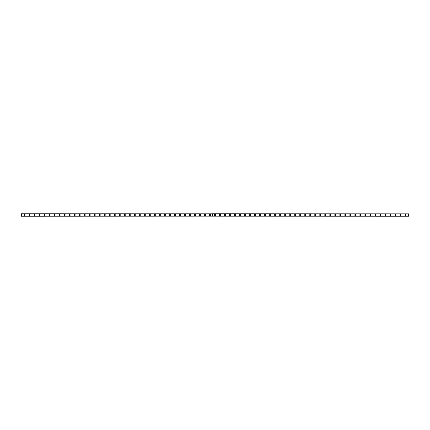 <?xml version="1.0" encoding="UTF-8"?>
<svg xmlns="http://www.w3.org/2000/svg" width="430" height="430" viewBox="0 0 430 430"><rect width="100%" height="100%" fill="white"/><g stroke="black" fill="none" stroke-linecap="round" stroke-linejoin="round"><path stroke-width="0.32" stroke-dasharray="2.15 1.61" d="M24.51 215.349A0.349 0.349 0 0 1 24.155 215A0.349 0.349 0 0 1 24.51 214.651A0.349 0.349 0 0 1 24.859 215A0.349 0.349 0 0 1 24.51 215.349M405.49 215.349A0.349 0.349 0 0 1 405.141 215A0.349 0.349 0 0 1 405.49 214.651A0.349 0.349 0 0 1 405.845 215A0.349 0.349 0 0 1 405.49 215.349M400.481 215.349A0.349 0.349 0 0 1 400.126 215A0.349 0.349 0 0 1 400.481 214.651A0.349 0.349 0 0 1 400.83 215A0.349 0.349 0 0 1 400.481 215.349M395.466 215.349A0.349 0.349 0 0 1 395.116 215A0.349 0.349 0 0 1 395.466 214.651A0.349 0.349 0 0 1 395.815 215A0.349 0.349 0 0 1 395.466 215.349M390.451 215.349A0.349 0.349 0 0 1 390.101 215A0.349 0.349 0 0 1 390.451 214.651A0.349 0.349 0 0 1 390.805 215A0.349 0.349 0 0 1 390.451 215.349M385.441 215.349A0.349 0.349 0 0 1 385.092 215A0.349 0.349 0 0 1 385.441 214.651A0.349 0.349 0 0 1 385.791 215A0.349 0.349 0 0 1 385.441 215.349M380.426 215.349A0.349 0.349 0 0 1 380.077 215A0.349 0.349 0 0 1 380.426 214.651A0.349 0.349 0 0 1 380.776 215A0.349 0.349 0 0 1 380.426 215.349M375.417 215.349A0.349 0.349 0 0 1 375.062 215A0.349 0.349 0 0 1 375.417 214.651A0.349 0.349 0 0 1 375.766 215A0.349 0.349 0 0 1 375.417 215.349M370.402 215.349A0.349 0.349 0 0 1 370.053 215A0.349 0.349 0 0 1 370.402 214.651A0.349 0.349 0 0 1 370.751 215A0.349 0.349 0 0 1 370.402 215.349M365.387 215.349A0.349 0.349 0 0 1 365.038 215A0.349 0.349 0 0 1 365.387 214.651A0.349 0.349 0 0 1 365.742 215A0.349 0.349 0 0 1 365.387 215.349M360.378 215.349A0.349 0.349 0 0 1 360.023 215A0.349 0.349 0 0 1 360.378 214.651A0.349 0.349 0 0 1 360.727 215A0.349 0.349 0 0 1 360.378 215.349M355.363 215.349A0.349 0.349 0 0 1 355.013 215A0.349 0.349 0 0 1 355.363 214.651A0.349 0.349 0 0 1 355.712 215A0.349 0.349 0 0 1 355.363 215.349M350.348 215.349A0.349 0.349 0 0 1 349.998 215A0.349 0.349 0 0 1 350.348 214.651A0.349 0.349 0 0 1 350.703 215A0.349 0.349 0 0 1 350.348 215.349M345.338 215.349A0.349 0.349 0 0 1 344.984 215A0.349 0.349 0 0 1 345.338 214.651A0.349 0.349 0 0 1 345.688 215A0.349 0.349 0 0 1 345.338 215.349M340.323 215.349A0.349 0.349 0 0 1 339.974 215A0.349 0.349 0 0 1 340.323 214.651A0.349 0.349 0 0 1 340.673 215A0.349 0.349 0 0 1 340.323 215.349M335.309 215.349A0.349 0.349 0 0 1 334.959 215A0.349 0.349 0 0 1 335.309 214.651A0.349 0.349 0 0 1 335.663 215A0.349 0.349 0 0 1 335.309 215.349M330.299 215.349A0.349 0.349 0 0 1 329.944 215A0.349 0.349 0 0 1 330.299 214.651A0.349 0.349 0 0 1 330.648 215A0.349 0.349 0 0 1 330.299 215.349M325.284 215.349A0.349 0.349 0 0 1 324.935 215A0.349 0.349 0 0 1 325.284 214.651A0.349 0.349 0 0 1 325.634 215A0.349 0.349 0 0 1 325.284 215.349M320.269 215.349A0.349 0.349 0 0 1 319.92 215A0.349 0.349 0 0 1 320.269 214.651A0.349 0.349 0 0 1 320.624 215A0.349 0.349 0 0 1 320.269 215.349M315.26 215.349A0.349 0.349 0 0 1 314.91 215A0.349 0.349 0 0 1 315.26 214.651A0.349 0.349 0 0 1 315.609 215A0.349 0.349 0 0 1 315.26 215.349M310.245 215.349A0.349 0.349 0 0 1 309.896 215A0.349 0.349 0 0 1 310.245 214.651A0.349 0.349 0 0 1 310.594 215A0.349 0.349 0 0 1 310.245 215.349M305.236 215.349A0.349 0.349 0 0 1 304.881 215A0.349 0.349 0 0 1 305.236 214.651A0.349 0.349 0 0 1 305.585 215A0.349 0.349 0 0 1 305.236 215.349M300.221 215.349A0.349 0.349 0 0 1 299.871 215A0.349 0.349 0 0 1 300.221 214.651A0.349 0.349 0 0 1 300.57 215A0.349 0.349 0 0 1 300.221 215.349M295.206 215.349A0.349 0.349 0 0 1 294.856 215A0.349 0.349 0 0 1 295.206 214.651A0.349 0.349 0 0 1 295.56 215A0.349 0.349 0 0 1 295.206 215.349M290.196 215.349A0.349 0.349 0 0 1 289.841 215A0.349 0.349 0 0 1 290.196 214.651A0.349 0.349 0 0 1 290.546 215A0.349 0.349 0 0 1 290.196 215.349M285.181 215.349A0.349 0.349 0 0 1 284.832 215A0.349 0.349 0 0 1 285.181 214.651A0.349 0.349 0 0 1 285.531 215A0.349 0.349 0 0 1 285.181 215.349M280.166 215.349A0.349 0.349 0 0 1 279.817 215A0.349 0.349 0 0 1 280.166 214.651A0.349 0.349 0 0 1 280.521 215A0.349 0.349 0 0 1 280.166 215.349M275.157 215.349A0.349 0.349 0 0 1 274.802 215A0.349 0.349 0 0 1 275.157 214.651A0.349 0.349 0 0 1 275.506 215A0.349 0.349 0 0 1 275.157 215.349M270.142 215.349A0.349 0.349 0 0 1 269.793 215A0.349 0.349 0 0 1 270.142 214.651A0.349 0.349 0 0 1 270.491 215A0.349 0.349 0 0 1 270.142 215.349M265.127 215.349A0.349 0.349 0 0 1 264.778 215A0.349 0.349 0 0 1 265.127 214.651A0.349 0.349 0 0 1 265.482 215A0.349 0.349 0 0 1 265.127 215.349M260.118 215.349A0.349 0.349 0 0 1 259.763 215A0.349 0.349 0 0 1 260.118 214.651A0.349 0.349 0 0 1 260.467 215A0.349 0.349 0 0 1 260.118 215.349M255.103 215.349A0.349 0.349 0 0 1 254.753 215A0.349 0.349 0 0 1 255.103 214.651A0.349 0.349 0 0 1 255.452 215A0.349 0.349 0 0 1 255.103 215.349M250.088 215.349A0.349 0.349 0 0 1 249.739 215A0.349 0.349 0 0 1 250.088 214.651A0.349 0.349 0 0 1 250.443 215A0.349 0.349 0 0 1 250.088 215.349M245.078 215.349A0.349 0.349 0 0 1 244.729 215A0.349 0.349 0 0 1 245.078 214.651A0.349 0.349 0 0 1 245.428 215A0.349 0.349 0 0 1 245.078 215.349M240.064 215.349A0.349 0.349 0 0 1 239.714 215A0.349 0.349 0 0 1 240.064 214.651A0.349 0.349 0 0 1 240.413 215A0.349 0.349 0 0 1 240.064 215.349M235.054 215.349A0.349 0.349 0 0 1 234.699 215A0.349 0.349 0 0 1 235.054 214.651A0.349 0.349 0 0 1 235.403 215A0.349 0.349 0 0 1 235.054 215.349M230.039 215.349A0.349 0.349 0 0 1 229.69 215A0.349 0.349 0 0 1 230.039 214.651A0.349 0.349 0 0 1 230.389 215A0.349 0.349 0 0 1 230.039 215.349M225.024 215.349A0.349 0.349 0 0 1 224.675 215A0.349 0.349 0 0 1 225.024 214.651A0.349 0.349 0 0 1 225.379 215A0.349 0.349 0 0 1 225.024 215.349M220.015 215.349A0.349 0.349 0 0 1 219.66 215A0.349 0.349 0 0 1 220.015 214.651A0.349 0.349 0 0 1 220.364 215A0.349 0.349 0 0 1 220.015 215.349M215 215.349A0.349 0.349 0 0 1 214.651 215A0.349 0.349 0 0 1 215 214.651A0.349 0.349 0 0 1 215.349 215A0.349 0.349 0 0 1 215 215.349M209.985 215.349A0.349 0.349 0 0 1 209.636 215A0.349 0.349 0 0 1 209.985 214.651A0.349 0.349 0 0 1 210.34 215A0.349 0.349 0 0 1 209.985 215.349M204.976 215.349A0.349 0.349 0 0 1 204.621 215A0.349 0.349 0 0 1 204.976 214.651A0.349 0.349 0 0 1 205.325 215A0.349 0.349 0 0 1 204.976 215.349M199.961 215.349A0.349 0.349 0 0 1 199.611 215A0.349 0.349 0 0 1 199.961 214.651A0.349 0.349 0 0 1 200.31 215A0.349 0.349 0 0 1 199.961 215.349M194.946 215.349A0.349 0.349 0 0 1 194.596 215A0.349 0.349 0 0 1 194.946 214.651A0.349 0.349 0 0 1 195.301 215A0.349 0.349 0 0 1 194.946 215.349M189.936 215.349A0.349 0.349 0 0 1 189.587 215A0.349 0.349 0 0 1 189.936 214.651A0.349 0.349 0 0 1 190.286 215A0.349 0.349 0 0 1 189.936 215.349M184.922 215.349A0.349 0.349 0 0 1 184.572 215A0.349 0.349 0 0 1 184.922 214.651A0.349 0.349 0 0 1 185.271 215A0.349 0.349 0 0 1 184.922 215.349M179.912 215.349A0.349 0.349 0 0 1 179.557 215A0.349 0.349 0 0 1 179.912 214.651A0.349 0.349 0 0 1 180.261 215A0.349 0.349 0 0 1 179.912 215.349M174.897 215.349A0.349 0.349 0 0 1 174.548 215A0.349 0.349 0 0 1 174.897 214.651A0.349 0.349 0 0 1 175.246 215A0.349 0.349 0 0 1 174.897 215.349M169.882 215.349A0.349 0.349 0 0 1 169.533 215A0.349 0.349 0 0 1 169.882 214.651A0.349 0.349 0 0 1 170.237 215A0.349 0.349 0 0 1 169.882 215.349M164.873 215.349A0.349 0.349 0 0 1 164.518 215A0.349 0.349 0 0 1 164.873 214.651A0.349 0.349 0 0 1 165.222 215A0.349 0.349 0 0 1 164.873 215.349M159.858 215.349A0.349 0.349 0 0 1 159.508 215A0.349 0.349 0 0 1 159.858 214.651A0.349 0.349 0 0 1 160.207 215A0.349 0.349 0 0 1 159.858 215.349M154.843 215.349A0.349 0.349 0 0 1 154.494 215A0.349 0.349 0 0 1 154.843 214.651A0.349 0.349 0 0 1 155.198 215A0.349 0.349 0 0 1 154.843 215.349M149.833 215.349A0.349 0.349 0 0 1 149.479 215A0.349 0.349 0 0 1 149.833 214.651A0.349 0.349 0 0 1 150.183 215A0.349 0.349 0 0 1 149.833 215.349M144.819 215.349A0.349 0.349 0 0 1 144.469 215A0.349 0.349 0 0 1 144.819 214.651A0.349 0.349 0 0 1 145.168 215A0.349 0.349 0 0 1 144.819 215.349M139.804 215.349A0.349 0.349 0 0 1 139.454 215A0.349 0.349 0 0 1 139.804 214.651A0.349 0.349 0 0 1 140.158 215A0.349 0.349 0 0 1 139.804 215.349M134.794 215.349A0.349 0.349 0 0 1 134.44 215A0.349 0.349 0 0 1 134.794 214.651A0.349 0.349 0 0 1 135.144 215A0.349 0.349 0 0 1 134.794 215.349M129.779 215.349A0.349 0.349 0 0 1 129.43 215A0.349 0.349 0 0 1 129.779 214.651A0.349 0.349 0 0 1 130.129 215A0.349 0.349 0 0 1 129.779 215.349M124.764 215.349A0.349 0.349 0 0 1 124.415 215A0.349 0.349 0 0 1 124.764 214.651A0.349 0.349 0 0 1 125.119 215A0.349 0.349 0 0 1 124.764 215.349M119.755 215.349A0.349 0.349 0 0 1 119.406 215A0.349 0.349 0 0 1 119.755 214.651A0.349 0.349 0 0 1 120.104 215A0.349 0.349 0 0 1 119.755 215.349M114.74 215.349A0.349 0.349 0 0 1 114.391 215A0.349 0.349 0 0 1 114.74 214.651A0.349 0.349 0 0 1 115.09 215A0.349 0.349 0 0 1 114.74 215.349M109.731 215.349A0.349 0.349 0 0 1 109.376 215A0.349 0.349 0 0 1 109.731 214.651A0.349 0.349 0 0 1 110.08 215A0.349 0.349 0 0 1 109.731 215.349M104.716 215.349A0.349 0.349 0 0 1 104.366 215A0.349 0.349 0 0 1 104.716 214.651A0.349 0.349 0 0 1 105.065 215A0.349 0.349 0 0 1 104.716 215.349M99.701 215.349A0.349 0.349 0 0 1 99.352 215A0.349 0.349 0 0 1 99.701 214.651A0.349 0.349 0 0 1 100.056 215A0.349 0.349 0 0 1 99.701 215.349M94.691 215.349A0.349 0.349 0 0 1 94.337 215A0.349 0.349 0 0 1 94.691 214.651A0.349 0.349 0 0 1 95.041 215A0.349 0.349 0 0 1 94.691 215.349M89.677 215.349A0.349 0.349 0 0 1 89.327 215A0.349 0.349 0 0 1 89.677 214.651A0.349 0.349 0 0 1 90.026 215A0.349 0.349 0 0 1 89.677 215.349M84.662 215.349A0.349 0.349 0 0 1 84.312 215A0.349 0.349 0 0 1 84.662 214.651A0.349 0.349 0 0 1 85.016 215A0.349 0.349 0 0 1 84.662 215.349M79.652 215.349A0.349 0.349 0 0 1 79.297 215A0.349 0.349 0 0 1 79.652 214.651A0.349 0.349 0 0 1 80.001 215A0.349 0.349 0 0 1 79.652 215.349M74.637 215.349A0.349 0.349 0 0 1 74.288 215A0.349 0.349 0 0 1 74.637 214.651A0.349 0.349 0 0 1 74.987 215A0.349 0.349 0 0 1 74.637 215.349M69.622 215.349A0.349 0.349 0 0 1 69.273 215A0.349 0.349 0 0 1 69.622 214.651A0.349 0.349 0 0 1 69.977 215A0.349 0.349 0 0 1 69.622 215.349M64.613 215.349A0.349 0.349 0 0 1 64.258 215A0.349 0.349 0 0 1 64.613 214.651A0.349 0.349 0 0 1 64.962 215A0.349 0.349 0 0 1 64.613 215.349M59.598 215.349A0.349 0.349 0 0 1 59.249 215A0.349 0.349 0 0 1 59.598 214.651A0.349 0.349 0 0 1 59.947 215A0.349 0.349 0 0 1 59.598 215.349M54.583 215.349A0.349 0.349 0 0 1 54.234 215A0.349 0.349 0 0 1 54.583 214.651A0.349 0.349 0 0 1 54.938 215A0.349 0.349 0 0 1 54.583 215.349M49.574 215.349A0.349 0.349 0 0 1 49.224 215A0.349 0.349 0 0 1 49.574 214.651A0.349 0.349 0 0 1 49.923 215A0.349 0.349 0 0 1 49.574 215.349M44.559 215.349A0.349 0.349 0 0 1 44.209 215A0.349 0.349 0 0 1 44.559 214.651A0.349 0.349 0 0 1 44.908 215A0.349 0.349 0 0 1 44.559 215.349M39.549 215.349A0.349 0.349 0 0 1 39.194 215A0.349 0.349 0 0 1 39.549 214.651A0.349 0.349 0 0 1 39.899 215A0.349 0.349 0 0 1 39.549 215.349M34.534 215.349A0.349 0.349 0 0 1 34.185 215A0.349 0.349 0 0 1 34.534 214.651A0.349 0.349 0 0 1 34.884 215A0.349 0.349 0 0 1 34.534 215.349M29.52 215.349A0.349 0.349 0 0 1 29.17 215A0.349 0.349 0 0 1 29.52 214.651A0.349 0.349 0 0 1 29.874 215A0.349 0.349 0 0 1 29.52 215.349M21.5 216.102L408.5 216.204L408.5 213.898L21.5 213.898L21.5 216.102L408.5 216.102M21.5 216.064L408.5 216.064M29.52 214.398A0.602 0.602 0 0 0 28.917 215A0.602 0.602 0 0 0 29.52 215.602A0.602 0.602 0 0 0 30.121 215A0.602 0.602 0 0 0 29.52 214.398M34.534 214.398A0.602 0.602 0 0 0 33.932 215A0.602 0.602 0 0 0 34.534 215.602A0.602 0.602 0 0 0 35.136 215A0.602 0.602 0 0 0 34.534 214.398M39.549 214.398A0.602 0.602 0 0 0 38.947 215A0.602 0.602 0 0 0 39.549 215.602A0.602 0.602 0 0 0 40.146 215A0.602 0.602 0 0 0 39.549 214.398M44.559 214.398A0.602 0.602 0 0 0 43.957 215A0.602 0.602 0 0 0 44.559 215.602A0.602 0.602 0 0 0 45.161 215A0.602 0.602 0 0 0 44.559 214.398M49.574 214.398A0.602 0.602 0 0 0 48.972 215A0.602 0.602 0 0 0 49.574 215.602A0.602 0.602 0 0 0 50.176 215A0.602 0.602 0 0 0 49.574 214.398M54.583 214.398A0.602 0.602 0 0 0 53.986 215A0.602 0.602 0 0 0 54.583 215.602A0.602 0.602 0 0 0 55.185 215A0.602 0.602 0 0 0 54.583 214.398M59.598 214.398A0.602 0.602 0 0 0 58.996 215A0.602 0.602 0 0 0 59.598 215.602A0.602 0.602 0 0 0 60.2 215A0.602 0.602 0 0 0 59.598 214.398M64.613 214.398A0.602 0.602 0 0 0 64.011 215A0.602 0.602 0 0 0 64.613 215.602A0.602 0.602 0 0 0 65.215 215A0.602 0.602 0 0 0 64.613 214.398M69.622 214.398A0.602 0.602 0 0 0 69.02 215A0.602 0.602 0 0 0 69.622 215.602A0.602 0.602 0 0 0 70.224 215A0.602 0.602 0 0 0 69.622 214.398M74.637 214.398A0.602 0.602 0 0 0 74.035 215A0.602 0.602 0 0 0 74.637 215.602A0.602 0.602 0 0 0 75.239 215A0.602 0.602 0 0 0 74.637 214.398M79.652 214.398A0.602 0.602 0 0 0 79.05 215A0.602 0.602 0 0 0 79.652 215.602A0.602 0.602 0 0 0 80.254 215A0.602 0.602 0 0 0 79.652 214.398M84.662 214.398A0.602 0.602 0 0 0 84.06 215A0.602 0.602 0 0 0 84.662 215.602A0.602 0.602 0 0 0 85.264 215A0.602 0.602 0 0 0 84.662 214.398M89.677 214.398A0.602 0.602 0 0 0 89.075 215A0.602 0.602 0 0 0 89.677 215.602A0.602 0.602 0 0 0 90.278 215A0.602 0.602 0 0 0 89.677 214.398M94.691 214.398A0.602 0.602 0 0 0 94.089 215A0.602 0.602 0 0 0 94.691 215.602A0.602 0.602 0 0 0 95.288 215A0.602 0.602 0 0 0 94.691 214.398M99.701 214.398A0.602 0.602 0 0 0 99.099 215A0.602 0.602 0 0 0 99.701 215.602A0.602 0.602 0 0 0 100.303 215A0.602 0.602 0 0 0 99.701 214.398M104.716 214.398A0.602 0.602 0 0 0 104.114 215A0.602 0.602 0 0 0 104.716 215.602A0.602 0.602 0 0 0 105.318 215A0.602 0.602 0 0 0 104.716 214.398M109.731 214.398A0.602 0.602 0 0 0 109.129 215A0.602 0.602 0 0 0 109.731 215.602A0.602 0.602 0 0 0 110.327 215A0.602 0.602 0 0 0 109.731 214.398M114.74 214.398A0.602 0.602 0 0 0 114.138 215A0.602 0.602 0 0 0 114.74 215.602A0.602 0.602 0 0 0 115.342 215A0.602 0.602 0 0 0 114.74 214.398M119.755 214.398A0.602 0.602 0 0 0 119.153 215A0.602 0.602 0 0 0 119.755 215.602A0.602 0.602 0 0 0 120.357 215A0.602 0.602 0 0 0 119.755 214.398M124.764 214.398A0.602 0.602 0 0 0 124.168 215A0.602 0.602 0 0 0 124.764 215.602A0.602 0.602 0 0 0 125.367 215A0.602 0.602 0 0 0 124.764 214.398M129.779 214.398A0.602 0.602 0 0 0 129.177 215A0.602 0.602 0 0 0 129.779 215.602A0.602 0.602 0 0 0 130.381 215A0.602 0.602 0 0 0 129.779 214.398M134.794 214.398A0.602 0.602 0 0 0 134.192 215A0.602 0.602 0 0 0 134.794 215.602A0.602 0.602 0 0 0 135.396 215A0.602 0.602 0 0 0 134.794 214.398M139.804 214.398A0.602 0.602 0 0 0 139.202 215A0.602 0.602 0 0 0 139.804 215.602A0.602 0.602 0 0 0 140.406 215A0.602 0.602 0 0 0 139.804 214.398M144.819 214.398A0.602 0.602 0 0 0 144.217 215A0.602 0.602 0 0 0 144.819 215.602A0.602 0.602 0 0 0 145.421 215A0.602 0.602 0 0 0 144.819 214.398M149.833 214.398A0.602 0.602 0 0 0 149.231 215A0.602 0.602 0 0 0 149.833 215.602A0.602 0.602 0 0 0 150.435 215A0.602 0.602 0 0 0 149.833 214.398M154.843 214.398A0.602 0.602 0 0 0 154.241 215A0.602 0.602 0 0 0 154.843 215.602A0.602 0.602 0 0 0 155.445 215A0.602 0.602 0 0 0 154.843 214.398M159.858 214.398A0.602 0.602 0 0 0 159.256 215A0.602 0.602 0 0 0 159.858 215.602A0.602 0.602 0 0 0 160.46 215A0.602 0.602 0 0 0 159.858 214.398M164.873 214.398A0.602 0.602 0 0 0 164.271 215A0.602 0.602 0 0 0 164.873 215.602A0.602 0.602 0 0 0 165.469 215A0.602 0.602 0 0 0 164.873 214.398M169.882 214.398A0.602 0.602 0 0 0 169.28 215A0.602 0.602 0 0 0 169.882 215.602A0.602 0.602 0 0 0 170.484 215A0.602 0.602 0 0 0 169.882 214.398M174.897 214.398A0.602 0.602 0 0 0 174.295 215A0.602 0.602 0 0 0 174.897 215.602A0.602 0.602 0 0 0 175.499 215A0.602 0.602 0 0 0 174.897 214.398M179.912 214.398A0.602 0.602 0 0 0 179.31 215A0.602 0.602 0 0 0 179.912 215.602A0.602 0.602 0 0 0 180.509 215A0.602 0.602 0 0 0 179.912 214.398M184.922 214.398A0.602 0.602 0 0 0 184.32 215A0.602 0.602 0 0 0 184.922 215.602A0.602 0.602 0 0 0 185.524 215A0.602 0.602 0 0 0 184.922 214.398M189.936 214.398A0.602 0.602 0 0 0 189.334 215A0.602 0.602 0 0 0 189.936 215.602A0.602 0.602 0 0 0 190.538 215A0.602 0.602 0 0 0 189.936 214.398M194.946 214.398A0.602 0.602 0 0 0 194.349 215A0.602 0.602 0 0 0 194.946 215.602A0.602 0.602 0 0 0 195.548 215A0.602 0.602 0 0 0 194.946 214.398M199.961 214.398A0.602 0.602 0 0 0 199.359 215A0.602 0.602 0 0 0 199.961 215.602A0.602 0.602 0 0 0 200.563 215A0.602 0.602 0 0 0 199.961 214.398M204.976 214.398A0.602 0.602 0 0 0 204.374 215A0.602 0.602 0 0 0 204.976 215.602A0.602 0.602 0 0 0 205.578 215A0.602 0.602 0 0 0 204.976 214.398M209.985 214.398A0.602 0.602 0 0 0 209.383 215A0.602 0.602 0 0 0 209.985 215.602A0.602 0.602 0 0 0 210.587 215A0.602 0.602 0 0 0 209.985 214.398M24.51 214.398A0.602 0.602 0 0 0 23.908 215A0.602 0.602 0 0 0 24.51 215.602A0.602 0.602 0 0 0 25.112 215A0.602 0.602 0 0 0 24.51 214.398M215 214.398A0.602 0.602 0 0 0 214.398 215A0.602 0.602 0 0 0 215 215.602A0.602 0.602 0 0 0 215.602 215A0.602 0.602 0 0 0 215 214.398M220.015 214.398A0.602 0.602 0 0 0 219.413 215A0.602 0.602 0 0 0 220.015 215.602A0.602 0.602 0 0 0 220.617 215A0.602 0.602 0 0 0 220.015 214.398M225.024 214.398A0.602 0.602 0 0 0 224.422 215A0.602 0.602 0 0 0 225.024 215.602A0.602 0.602 0 0 0 225.626 215A0.602 0.602 0 0 0 225.024 214.398M230.039 214.398A0.602 0.602 0 0 0 229.437 215A0.602 0.602 0 0 0 230.039 215.602A0.602 0.602 0 0 0 230.641 215A0.602 0.602 0 0 0 230.039 214.398M235.054 214.398A0.602 0.602 0 0 0 234.452 215A0.602 0.602 0 0 0 235.054 215.602A0.602 0.602 0 0 0 235.651 215A0.602 0.602 0 0 0 235.054 214.398M240.064 214.398A0.602 0.602 0 0 0 239.462 215A0.602 0.602 0 0 0 240.064 215.602A0.602 0.602 0 0 0 240.666 215A0.602 0.602 0 0 0 240.064 214.398M245.078 214.398A0.602 0.602 0 0 0 244.476 215A0.602 0.602 0 0 0 245.078 215.602A0.602 0.602 0 0 0 245.68 215A0.602 0.602 0 0 0 245.078 214.398M250.088 214.398A0.602 0.602 0 0 0 249.491 215A0.602 0.602 0 0 0 250.088 215.602A0.602 0.602 0 0 0 250.69 215A0.602 0.602 0 0 0 250.088 214.398M255.103 214.398A0.602 0.602 0 0 0 254.501 215A0.602 0.602 0 0 0 255.103 215.602A0.602 0.602 0 0 0 255.705 215A0.602 0.602 0 0 0 255.103 214.398M260.118 214.398A0.602 0.602 0 0 0 259.516 215A0.602 0.602 0 0 0 260.118 215.602A0.602 0.602 0 0 0 260.72 215A0.602 0.602 0 0 0 260.118 214.398M265.127 214.398A0.602 0.602 0 0 0 264.531 215A0.602 0.602 0 0 0 265.127 215.602A0.602 0.602 0 0 0 265.729 215A0.602 0.602 0 0 0 265.127 214.398M270.142 214.398A0.602 0.602 0 0 0 269.54 215A0.602 0.602 0 0 0 270.142 215.602A0.602 0.602 0 0 0 270.744 215A0.602 0.602 0 0 0 270.142 214.398M275.157 214.398A0.602 0.602 0 0 0 274.555 215A0.602 0.602 0 0 0 275.157 215.602A0.602 0.602 0 0 0 275.759 215A0.602 0.602 0 0 0 275.157 214.398M280.166 214.398A0.602 0.602 0 0 0 279.565 215A0.602 0.602 0 0 0 280.166 215.602A0.602 0.602 0 0 0 280.769 215A0.602 0.602 0 0 0 280.166 214.398M285.181 214.398A0.602 0.602 0 0 0 284.579 215A0.602 0.602 0 0 0 285.181 215.602A0.602 0.602 0 0 0 285.783 215A0.602 0.602 0 0 0 285.181 214.398M290.196 214.398A0.602 0.602 0 0 0 289.594 215A0.602 0.602 0 0 0 290.196 215.602A0.602 0.602 0 0 0 290.798 215A0.602 0.602 0 0 0 290.196 214.398M295.206 214.398A0.602 0.602 0 0 0 294.604 215A0.602 0.602 0 0 0 295.206 215.602A0.602 0.602 0 0 0 295.808 215A0.602 0.602 0 0 0 295.206 214.398M300.221 214.398A0.602 0.602 0 0 0 299.619 215A0.602 0.602 0 0 0 300.221 215.602A0.602 0.602 0 0 0 300.823 215A0.602 0.602 0 0 0 300.221 214.398M305.236 214.398A0.602 0.602 0 0 0 304.633 215A0.602 0.602 0 0 0 305.236 215.602A0.602 0.602 0 0 0 305.832 215A0.602 0.602 0 0 0 305.236 214.398M310.245 214.398A0.602 0.602 0 0 0 309.643 215A0.602 0.602 0 0 0 310.245 215.602A0.602 0.602 0 0 0 310.847 215A0.602 0.602 0 0 0 310.245 214.398M315.26 214.398A0.602 0.602 0 0 0 314.658 215A0.602 0.602 0 0 0 315.26 215.602A0.602 0.602 0 0 0 315.862 215A0.602 0.602 0 0 0 315.26 214.398M320.269 214.398A0.602 0.602 0 0 0 319.673 215A0.602 0.602 0 0 0 320.269 215.602A0.602 0.602 0 0 0 320.871 215A0.602 0.602 0 0 0 320.269 214.398M325.284 214.398A0.602 0.602 0 0 0 324.682 215A0.602 0.602 0 0 0 325.284 215.602A0.602 0.602 0 0 0 325.886 215A0.602 0.602 0 0 0 325.284 214.398M330.299 214.398A0.602 0.602 0 0 0 329.697 215A0.602 0.602 0 0 0 330.299 215.602A0.602 0.602 0 0 0 330.901 215A0.602 0.602 0 0 0 330.299 214.398M335.309 214.398A0.602 0.602 0 0 0 334.712 215A0.602 0.602 0 0 0 335.309 215.602A0.602 0.602 0 0 0 335.911 215A0.602 0.602 0 0 0 335.309 214.398M340.323 214.398A0.602 0.602 0 0 0 339.721 215A0.602 0.602 0 0 0 340.323 215.602A0.602 0.602 0 0 0 340.925 215A0.602 0.602 0 0 0 340.323 214.398M345.338 214.398A0.602 0.602 0 0 0 344.736 215A0.602 0.602 0 0 0 345.338 215.602A0.602 0.602 0 0 0 345.94 215A0.602 0.602 0 0 0 345.338 214.398M350.348 214.398A0.602 0.602 0 0 0 349.746 215A0.602 0.602 0 0 0 350.348 215.602A0.602 0.602 0 0 0 350.95 215A0.602 0.602 0 0 0 350.348 214.398M355.363 214.398A0.602 0.602 0 0 0 354.761 215A0.602 0.602 0 0 0 355.363 215.602A0.602 0.602 0 0 0 355.965 215A0.602 0.602 0 0 0 355.363 214.398M360.378 214.398A0.602 0.602 0 0 0 359.776 215A0.602 0.602 0 0 0 360.378 215.602A0.602 0.602 0 0 0 360.98 215A0.602 0.602 0 0 0 360.378 214.398M365.387 214.398A0.602 0.602 0 0 0 364.785 215A0.602 0.602 0 0 0 365.387 215.602A0.602 0.602 0 0 0 365.989 215A0.602 0.602 0 0 0 365.387 214.398M370.402 214.398A0.602 0.602 0 0 0 369.8 215A0.602 0.602 0 0 0 370.402 215.602A0.602 0.602 0 0 0 371.004 215A0.602 0.602 0 0 0 370.402 214.398M375.417 214.398A0.602 0.602 0 0 0 374.815 215A0.602 0.602 0 0 0 375.417 215.602A0.602 0.602 0 0 0 376.013 215A0.602 0.602 0 0 0 375.417 214.398M380.426 214.398A0.602 0.602 0 0 0 379.824 215A0.602 0.602 0 0 0 380.426 215.602A0.602 0.602 0 0 0 381.028 215A0.602 0.602 0 0 0 380.426 214.398M385.441 214.398A0.602 0.602 0 0 0 384.839 215A0.602 0.602 0 0 0 385.441 215.602A0.602 0.602 0 0 0 386.043 215A0.602 0.602 0 0 0 385.441 214.398M390.451 214.398A0.602 0.602 0 0 0 389.854 215A0.602 0.602 0 0 0 390.451 215.602A0.602 0.602 0 0 0 391.053 215A0.602 0.602 0 0 0 390.451 214.398M395.466 214.398A0.602 0.602 0 0 0 394.864 215A0.602 0.602 0 0 0 395.466 215.602A0.602 0.602 0 0 0 396.068 215A0.602 0.602 0 0 0 395.466 214.398M400.481 214.398A0.602 0.602 0 0 0 399.879 215A0.602 0.602 0 0 0 400.481 215.602A0.602 0.602 0 0 0 401.082 215A0.602 0.602 0 0 0 400.481 214.398M405.49 214.398A0.602 0.602 0 0 0 404.888 215A0.602 0.602 0 0 0 405.49 215.602A0.602 0.602 0 0 0 406.092 215A0.602 0.602 0 0 0 405.49 214.398M408.5 213.898L21.5 213.898M408.5 213.812L212.495 213.839L408.5 213.812M408.5 213.796L212.506 213.812L408.5 213.796M212.511 216.204L408.5 216.204L212.511 216.204M212.479 216.188L21.5 216.188L212.479 216.188M212.506 216.188L408.5 216.188L212.506 216.188M21.5 213.936L408.5 213.936"/><path stroke-width="0.64" d="M24.51 215.349A0.349 0.349 0 0 1 24.155 215A0.349 0.349 0 0 1 24.51 214.651A0.349 0.349 0 0 1 24.859 215A0.349 0.349 0 0 1 24.51 215.349M405.49 215.349A0.349 0.349 0 0 1 405.141 215A0.349 0.349 0 0 1 405.49 214.651A0.349 0.349 0 0 1 405.845 215A0.349 0.349 0 0 1 405.49 215.349M400.481 215.349A0.349 0.349 0 0 1 400.126 215A0.349 0.349 0 0 1 400.481 214.651A0.349 0.349 0 0 1 400.83 215A0.349 0.349 0 0 1 400.481 215.349M395.466 215.349A0.349 0.349 0 0 1 395.116 215A0.349 0.349 0 0 1 395.466 214.651A0.349 0.349 0 0 1 395.815 215A0.349 0.349 0 0 1 395.466 215.349M390.451 215.349A0.349 0.349 0 0 1 390.101 215A0.349 0.349 0 0 1 390.451 214.651A0.349 0.349 0 0 1 390.805 215A0.349 0.349 0 0 1 390.451 215.349M385.441 215.349A0.349 0.349 0 0 1 385.092 215A0.349 0.349 0 0 1 385.441 214.651A0.349 0.349 0 0 1 385.791 215A0.349 0.349 0 0 1 385.441 215.349M380.426 215.349A0.349 0.349 0 0 1 380.077 215A0.349 0.349 0 0 1 380.426 214.651A0.349 0.349 0 0 1 380.776 215A0.349 0.349 0 0 1 380.426 215.349M375.417 215.349A0.349 0.349 0 0 1 375.062 215A0.349 0.349 0 0 1 375.417 214.651A0.349 0.349 0 0 1 375.766 215A0.349 0.349 0 0 1 375.417 215.349M370.402 215.349A0.349 0.349 0 0 1 370.053 215A0.349 0.349 0 0 1 370.402 214.651A0.349 0.349 0 0 1 370.751 215A0.349 0.349 0 0 1 370.402 215.349M365.387 215.349A0.349 0.349 0 0 1 365.038 215A0.349 0.349 0 0 1 365.387 214.651A0.349 0.349 0 0 1 365.742 215A0.349 0.349 0 0 1 365.387 215.349M360.378 215.349A0.349 0.349 0 0 1 360.023 215A0.349 0.349 0 0 1 360.378 214.651A0.349 0.349 0 0 1 360.727 215A0.349 0.349 0 0 1 360.378 215.349M355.363 215.349A0.349 0.349 0 0 1 355.013 215A0.349 0.349 0 0 1 355.363 214.651A0.349 0.349 0 0 1 355.712 215A0.349 0.349 0 0 1 355.363 215.349M350.348 215.349A0.349 0.349 0 0 1 349.998 215A0.349 0.349 0 0 1 350.348 214.651A0.349 0.349 0 0 1 350.703 215A0.349 0.349 0 0 1 350.348 215.349M345.338 215.349A0.349 0.349 0 0 1 344.984 215A0.349 0.349 0 0 1 345.338 214.651A0.349 0.349 0 0 1 345.688 215A0.349 0.349 0 0 1 345.338 215.349M340.323 215.349A0.349 0.349 0 0 1 339.974 215A0.349 0.349 0 0 1 340.323 214.651A0.349 0.349 0 0 1 340.673 215A0.349 0.349 0 0 1 340.323 215.349M335.309 215.349A0.349 0.349 0 0 1 334.959 215A0.349 0.349 0 0 1 335.309 214.651A0.349 0.349 0 0 1 335.663 215A0.349 0.349 0 0 1 335.309 215.349M330.299 215.349A0.349 0.349 0 0 1 329.944 215A0.349 0.349 0 0 1 330.299 214.651A0.349 0.349 0 0 1 330.648 215A0.349 0.349 0 0 1 330.299 215.349M325.284 215.349A0.349 0.349 0 0 1 324.935 215A0.349 0.349 0 0 1 325.284 214.651A0.349 0.349 0 0 1 325.634 215A0.349 0.349 0 0 1 325.284 215.349M320.269 215.349A0.349 0.349 0 0 1 319.92 215A0.349 0.349 0 0 1 320.269 214.651A0.349 0.349 0 0 1 320.624 215A0.349 0.349 0 0 1 320.269 215.349M315.26 215.349A0.349 0.349 0 0 1 314.91 215A0.349 0.349 0 0 1 315.26 214.651A0.349 0.349 0 0 1 315.609 215A0.349 0.349 0 0 1 315.26 215.349M310.245 215.349A0.349 0.349 0 0 1 309.896 215A0.349 0.349 0 0 1 310.245 214.651A0.349 0.349 0 0 1 310.594 215A0.349 0.349 0 0 1 310.245 215.349M305.236 215.349A0.349 0.349 0 0 1 304.881 215A0.349 0.349 0 0 1 305.236 214.651A0.349 0.349 0 0 1 305.585 215A0.349 0.349 0 0 1 305.236 215.349M300.221 215.349A0.349 0.349 0 0 1 299.871 215A0.349 0.349 0 0 1 300.221 214.651A0.349 0.349 0 0 1 300.57 215A0.349 0.349 0 0 1 300.221 215.349M295.206 215.349A0.349 0.349 0 0 1 294.856 215A0.349 0.349 0 0 1 295.206 214.651A0.349 0.349 0 0 1 295.56 215A0.349 0.349 0 0 1 295.206 215.349M290.196 215.349A0.349 0.349 0 0 1 289.841 215A0.349 0.349 0 0 1 290.196 214.651A0.349 0.349 0 0 1 290.546 215A0.349 0.349 0 0 1 290.196 215.349M285.181 215.349A0.349 0.349 0 0 1 284.832 215A0.349 0.349 0 0 1 285.181 214.651A0.349 0.349 0 0 1 285.531 215A0.349 0.349 0 0 1 285.181 215.349M280.166 215.349A0.349 0.349 0 0 1 279.817 215A0.349 0.349 0 0 1 280.166 214.651A0.349 0.349 0 0 1 280.521 215A0.349 0.349 0 0 1 280.166 215.349M275.157 215.349A0.349 0.349 0 0 1 274.802 215A0.349 0.349 0 0 1 275.157 214.651A0.349 0.349 0 0 1 275.506 215A0.349 0.349 0 0 1 275.157 215.349M270.142 215.349A0.349 0.349 0 0 1 269.793 215A0.349 0.349 0 0 1 270.142 214.651A0.349 0.349 0 0 1 270.491 215A0.349 0.349 0 0 1 270.142 215.349M265.127 215.349A0.349 0.349 0 0 1 264.778 215A0.349 0.349 0 0 1 265.127 214.651A0.349 0.349 0 0 1 265.482 215A0.349 0.349 0 0 1 265.127 215.349M260.118 215.349A0.349 0.349 0 0 1 259.763 215A0.349 0.349 0 0 1 260.118 214.651A0.349 0.349 0 0 1 260.467 215A0.349 0.349 0 0 1 260.118 215.349M255.103 215.349A0.349 0.349 0 0 1 254.753 215A0.349 0.349 0 0 1 255.103 214.651A0.349 0.349 0 0 1 255.452 215A0.349 0.349 0 0 1 255.103 215.349M250.088 215.349A0.349 0.349 0 0 1 249.739 215A0.349 0.349 0 0 1 250.088 214.651A0.349 0.349 0 0 1 250.443 215A0.349 0.349 0 0 1 250.088 215.349M245.078 215.349A0.349 0.349 0 0 1 244.729 215A0.349 0.349 0 0 1 245.078 214.651A0.349 0.349 0 0 1 245.428 215A0.349 0.349 0 0 1 245.078 215.349M240.064 215.349A0.349 0.349 0 0 1 239.714 215A0.349 0.349 0 0 1 240.064 214.651A0.349 0.349 0 0 1 240.413 215A0.349 0.349 0 0 1 240.064 215.349M235.054 215.349A0.349 0.349 0 0 1 234.699 215A0.349 0.349 0 0 1 235.054 214.651A0.349 0.349 0 0 1 235.403 215A0.349 0.349 0 0 1 235.054 215.349M230.039 215.349A0.349 0.349 0 0 1 229.69 215A0.349 0.349 0 0 1 230.039 214.651A0.349 0.349 0 0 1 230.389 215A0.349 0.349 0 0 1 230.039 215.349M225.024 215.349A0.349 0.349 0 0 1 224.675 215A0.349 0.349 0 0 1 225.024 214.651A0.349 0.349 0 0 1 225.379 215A0.349 0.349 0 0 1 225.024 215.349M220.015 215.349A0.349 0.349 0 0 1 219.66 215A0.349 0.349 0 0 1 220.015 214.651A0.349 0.349 0 0 1 220.364 215A0.349 0.349 0 0 1 220.015 215.349M215 215.349A0.349 0.349 0 0 1 214.651 215A0.349 0.349 0 0 1 215 214.651A0.349 0.349 0 0 1 215.349 215A0.349 0.349 0 0 1 215 215.349M209.985 215.349A0.349 0.349 0 0 1 209.636 215A0.349 0.349 0 0 1 209.985 214.651A0.349 0.349 0 0 1 210.34 215A0.349 0.349 0 0 1 209.985 215.349M204.976 215.349A0.349 0.349 0 0 1 204.621 215A0.349 0.349 0 0 1 204.976 214.651A0.349 0.349 0 0 1 205.325 215A0.349 0.349 0 0 1 204.976 215.349M199.961 215.349A0.349 0.349 0 0 1 199.611 215A0.349 0.349 0 0 1 199.961 214.651A0.349 0.349 0 0 1 200.31 215A0.349 0.349 0 0 1 199.961 215.349M194.946 215.349A0.349 0.349 0 0 1 194.596 215A0.349 0.349 0 0 1 194.946 214.651A0.349 0.349 0 0 1 195.301 215A0.349 0.349 0 0 1 194.946 215.349M189.936 215.349A0.349 0.349 0 0 1 189.587 215A0.349 0.349 0 0 1 189.936 214.651A0.349 0.349 0 0 1 190.286 215A0.349 0.349 0 0 1 189.936 215.349M184.922 215.349A0.349 0.349 0 0 1 184.572 215A0.349 0.349 0 0 1 184.922 214.651A0.349 0.349 0 0 1 185.271 215A0.349 0.349 0 0 1 184.922 215.349M179.912 215.349A0.349 0.349 0 0 1 179.557 215A0.349 0.349 0 0 1 179.912 214.651A0.349 0.349 0 0 1 180.261 215A0.349 0.349 0 0 1 179.912 215.349M174.897 215.349A0.349 0.349 0 0 1 174.548 215A0.349 0.349 0 0 1 174.897 214.651A0.349 0.349 0 0 1 175.246 215A0.349 0.349 0 0 1 174.897 215.349M169.882 215.349A0.349 0.349 0 0 1 169.533 215A0.349 0.349 0 0 1 169.882 214.651A0.349 0.349 0 0 1 170.237 215A0.349 0.349 0 0 1 169.882 215.349M164.873 215.349A0.349 0.349 0 0 1 164.518 215A0.349 0.349 0 0 1 164.873 214.651A0.349 0.349 0 0 1 165.222 215A0.349 0.349 0 0 1 164.873 215.349M159.858 215.349A0.349 0.349 0 0 1 159.508 215A0.349 0.349 0 0 1 159.858 214.651A0.349 0.349 0 0 1 160.207 215A0.349 0.349 0 0 1 159.858 215.349M154.843 215.349A0.349 0.349 0 0 1 154.494 215A0.349 0.349 0 0 1 154.843 214.651A0.349 0.349 0 0 1 155.198 215A0.349 0.349 0 0 1 154.843 215.349M149.833 215.349A0.349 0.349 0 0 1 149.479 215A0.349 0.349 0 0 1 149.833 214.651A0.349 0.349 0 0 1 150.183 215A0.349 0.349 0 0 1 149.833 215.349M144.819 215.349A0.349 0.349 0 0 1 144.469 215A0.349 0.349 0 0 1 144.819 214.651A0.349 0.349 0 0 1 145.168 215A0.349 0.349 0 0 1 144.819 215.349M139.804 215.349A0.349 0.349 0 0 1 139.454 215A0.349 0.349 0 0 1 139.804 214.651A0.349 0.349 0 0 1 140.158 215A0.349 0.349 0 0 1 139.804 215.349M134.794 215.349A0.349 0.349 0 0 1 134.44 215A0.349 0.349 0 0 1 134.794 214.651A0.349 0.349 0 0 1 135.144 215A0.349 0.349 0 0 1 134.794 215.349M129.779 215.349A0.349 0.349 0 0 1 129.43 215A0.349 0.349 0 0 1 129.779 214.651A0.349 0.349 0 0 1 130.129 215A0.349 0.349 0 0 1 129.779 215.349M124.764 215.349A0.349 0.349 0 0 1 124.415 215A0.349 0.349 0 0 1 124.764 214.651A0.349 0.349 0 0 1 125.119 215A0.349 0.349 0 0 1 124.764 215.349M119.755 215.349A0.349 0.349 0 0 1 119.406 215A0.349 0.349 0 0 1 119.755 214.651A0.349 0.349 0 0 1 120.104 215A0.349 0.349 0 0 1 119.755 215.349M114.74 215.349A0.349 0.349 0 0 1 114.391 215A0.349 0.349 0 0 1 114.74 214.651A0.349 0.349 0 0 1 115.09 215A0.349 0.349 0 0 1 114.74 215.349M109.731 215.349A0.349 0.349 0 0 1 109.376 215A0.349 0.349 0 0 1 109.731 214.651A0.349 0.349 0 0 1 110.08 215A0.349 0.349 0 0 1 109.731 215.349M104.716 215.349A0.349 0.349 0 0 1 104.366 215A0.349 0.349 0 0 1 104.716 214.651A0.349 0.349 0 0 1 105.065 215A0.349 0.349 0 0 1 104.716 215.349M99.701 215.349A0.349 0.349 0 0 1 99.352 215A0.349 0.349 0 0 1 99.701 214.651A0.349 0.349 0 0 1 100.056 215A0.349 0.349 0 0 1 99.701 215.349M94.691 215.349A0.349 0.349 0 0 1 94.337 215A0.349 0.349 0 0 1 94.691 214.651A0.349 0.349 0 0 1 95.041 215A0.349 0.349 0 0 1 94.691 215.349M89.677 215.349A0.349 0.349 0 0 1 89.327 215A0.349 0.349 0 0 1 89.677 214.651A0.349 0.349 0 0 1 90.026 215A0.349 0.349 0 0 1 89.677 215.349M84.662 215.349A0.349 0.349 0 0 1 84.312 215A0.349 0.349 0 0 1 84.662 214.651A0.349 0.349 0 0 1 85.016 215A0.349 0.349 0 0 1 84.662 215.349M79.652 215.349A0.349 0.349 0 0 1 79.297 215A0.349 0.349 0 0 1 79.652 214.651A0.349 0.349 0 0 1 80.001 215A0.349 0.349 0 0 1 79.652 215.349M74.637 215.349A0.349 0.349 0 0 1 74.288 215A0.349 0.349 0 0 1 74.637 214.651A0.349 0.349 0 0 1 74.987 215A0.349 0.349 0 0 1 74.637 215.349M69.622 215.349A0.349 0.349 0 0 1 69.273 215A0.349 0.349 0 0 1 69.622 214.651A0.349 0.349 0 0 1 69.977 215A0.349 0.349 0 0 1 69.622 215.349M64.613 215.349A0.349 0.349 0 0 1 64.258 215A0.349 0.349 0 0 1 64.613 214.651A0.349 0.349 0 0 1 64.962 215A0.349 0.349 0 0 1 64.613 215.349M59.598 215.349A0.349 0.349 0 0 1 59.249 215A0.349 0.349 0 0 1 59.598 214.651A0.349 0.349 0 0 1 59.947 215A0.349 0.349 0 0 1 59.598 215.349M54.583 215.349A0.349 0.349 0 0 1 54.234 215A0.349 0.349 0 0 1 54.583 214.651A0.349 0.349 0 0 1 54.938 215A0.349 0.349 0 0 1 54.583 215.349M49.574 215.349A0.349 0.349 0 0 1 49.224 215A0.349 0.349 0 0 1 49.574 214.651A0.349 0.349 0 0 1 49.923 215A0.349 0.349 0 0 1 49.574 215.349M44.559 215.349A0.349 0.349 0 0 1 44.209 215A0.349 0.349 0 0 1 44.559 214.651A0.349 0.349 0 0 1 44.908 215A0.349 0.349 0 0 1 44.559 215.349M39.549 215.349A0.349 0.349 0 0 1 39.194 215A0.349 0.349 0 0 1 39.549 214.651A0.349 0.349 0 0 1 39.899 215A0.349 0.349 0 0 1 39.549 215.349M34.534 215.349A0.349 0.349 0 0 1 34.185 215A0.349 0.349 0 0 1 34.534 214.651A0.349 0.349 0 0 1 34.884 215A0.349 0.349 0 0 1 34.534 215.349M29.52 215.349A0.349 0.349 0 0 1 29.17 215A0.349 0.349 0 0 1 29.52 214.651A0.349 0.349 0 0 1 29.874 215A0.349 0.349 0 0 1 29.52 215.349M29.52 214.398A0.602 0.602 0 0 0 28.917 215A0.602 0.602 0 0 0 29.52 215.602A0.602 0.602 0 0 0 30.121 215A0.602 0.602 0 0 0 29.52 214.398M34.534 214.398A0.602 0.602 0 0 0 33.932 215A0.602 0.602 0 0 0 34.534 215.602A0.602 0.602 0 0 0 35.136 215A0.602 0.602 0 0 0 34.534 214.398M39.549 214.398A0.602 0.602 0 0 0 38.947 215A0.602 0.602 0 0 0 39.549 215.602A0.602 0.602 0 0 0 40.146 215A0.602 0.602 0 0 0 39.549 214.398M44.559 214.398A0.602 0.602 0 0 0 43.957 215A0.602 0.602 0 0 0 44.559 215.602A0.602 0.602 0 0 0 45.161 215A0.602 0.602 0 0 0 44.559 214.398M49.574 214.398A0.602 0.602 0 0 0 48.972 215A0.602 0.602 0 0 0 49.574 215.602A0.602 0.602 0 0 0 50.176 215A0.602 0.602 0 0 0 49.574 214.398M54.583 214.398A0.602 0.602 0 0 0 53.986 215A0.602 0.602 0 0 0 54.583 215.602A0.602 0.602 0 0 0 55.185 215A0.602 0.602 0 0 0 54.583 214.398M59.598 214.398A0.602 0.602 0 0 0 58.996 215A0.602 0.602 0 0 0 59.598 215.602A0.602 0.602 0 0 0 60.2 215A0.602 0.602 0 0 0 59.598 214.398M64.613 214.398A0.602 0.602 0 0 0 64.011 215A0.602 0.602 0 0 0 64.613 215.602A0.602 0.602 0 0 0 65.215 215A0.602 0.602 0 0 0 64.613 214.398M69.622 214.398A0.602 0.602 0 0 0 69.02 215A0.602 0.602 0 0 0 69.622 215.602A0.602 0.602 0 0 0 70.224 215A0.602 0.602 0 0 0 69.622 214.398M74.637 214.398A0.602 0.602 0 0 0 74.035 215A0.602 0.602 0 0 0 74.637 215.602A0.602 0.602 0 0 0 75.239 215A0.602 0.602 0 0 0 74.637 214.398M79.652 214.398A0.602 0.602 0 0 0 79.05 215A0.602 0.602 0 0 0 79.652 215.602A0.602 0.602 0 0 0 80.254 215A0.602 0.602 0 0 0 79.652 214.398M84.662 214.398A0.602 0.602 0 0 0 84.06 215A0.602 0.602 0 0 0 84.662 215.602A0.602 0.602 0 0 0 85.264 215A0.602 0.602 0 0 0 84.662 214.398M89.677 214.398A0.602 0.602 0 0 0 89.075 215A0.602 0.602 0 0 0 89.677 215.602A0.602 0.602 0 0 0 90.278 215A0.602 0.602 0 0 0 89.677 214.398M94.691 214.398A0.602 0.602 0 0 0 94.089 215A0.602 0.602 0 0 0 94.691 215.602A0.602 0.602 0 0 0 95.288 215A0.602 0.602 0 0 0 94.691 214.398M99.701 214.398A0.602 0.602 0 0 0 99.099 215A0.602 0.602 0 0 0 99.701 215.602A0.602 0.602 0 0 0 100.303 215A0.602 0.602 0 0 0 99.701 214.398M104.716 214.398A0.602 0.602 0 0 0 104.114 215A0.602 0.602 0 0 0 104.716 215.602A0.602 0.602 0 0 0 105.318 215A0.602 0.602 0 0 0 104.716 214.398M109.731 214.398A0.602 0.602 0 0 0 109.129 215A0.602 0.602 0 0 0 109.731 215.602A0.602 0.602 0 0 0 110.327 215A0.602 0.602 0 0 0 109.731 214.398M114.74 214.398A0.602 0.602 0 0 0 114.138 215A0.602 0.602 0 0 0 114.74 215.602A0.602 0.602 0 0 0 115.342 215A0.602 0.602 0 0 0 114.74 214.398M119.755 214.398A0.602 0.602 0 0 0 119.153 215A0.602 0.602 0 0 0 119.755 215.602A0.602 0.602 0 0 0 120.357 215A0.602 0.602 0 0 0 119.755 214.398M124.764 214.398A0.602 0.602 0 0 0 124.168 215A0.602 0.602 0 0 0 124.764 215.602A0.602 0.602 0 0 0 125.367 215A0.602 0.602 0 0 0 124.764 214.398M129.779 214.398A0.602 0.602 0 0 0 129.177 215A0.602 0.602 0 0 0 129.779 215.602A0.602 0.602 0 0 0 130.381 215A0.602 0.602 0 0 0 129.779 214.398M134.794 214.398A0.602 0.602 0 0 0 134.192 215A0.602 0.602 0 0 0 134.794 215.602A0.602 0.602 0 0 0 135.396 215A0.602 0.602 0 0 0 134.794 214.398M139.804 214.398A0.602 0.602 0 0 0 139.202 215A0.602 0.602 0 0 0 139.804 215.602A0.602 0.602 0 0 0 140.406 215A0.602 0.602 0 0 0 139.804 214.398M144.819 214.398A0.602 0.602 0 0 0 144.217 215A0.602 0.602 0 0 0 144.819 215.602A0.602 0.602 0 0 0 145.421 215A0.602 0.602 0 0 0 144.819 214.398M149.833 214.398A0.602 0.602 0 0 0 149.231 215A0.602 0.602 0 0 0 149.833 215.602A0.602 0.602 0 0 0 150.435 215A0.602 0.602 0 0 0 149.833 214.398M154.843 214.398A0.602 0.602 0 0 0 154.241 215A0.602 0.602 0 0 0 154.843 215.602A0.602 0.602 0 0 0 155.445 215A0.602 0.602 0 0 0 154.843 214.398M159.858 214.398A0.602 0.602 0 0 0 159.256 215A0.602 0.602 0 0 0 159.858 215.602A0.602 0.602 0 0 0 160.46 215A0.602 0.602 0 0 0 159.858 214.398M164.873 214.398A0.602 0.602 0 0 0 164.271 215A0.602 0.602 0 0 0 164.873 215.602A0.602 0.602 0 0 0 165.469 215A0.602 0.602 0 0 0 164.873 214.398M169.882 214.398A0.602 0.602 0 0 0 169.28 215A0.602 0.602 0 0 0 169.882 215.602A0.602 0.602 0 0 0 170.484 215A0.602 0.602 0 0 0 169.882 214.398M174.897 214.398A0.602 0.602 0 0 0 174.295 215A0.602 0.602 0 0 0 174.897 215.602A0.602 0.602 0 0 0 175.499 215A0.602 0.602 0 0 0 174.897 214.398M179.912 214.398A0.602 0.602 0 0 0 179.31 215A0.602 0.602 0 0 0 179.912 215.602A0.602 0.602 0 0 0 180.509 215A0.602 0.602 0 0 0 179.912 214.398M184.922 214.398A0.602 0.602 0 0 0 184.32 215A0.602 0.602 0 0 0 184.922 215.602A0.602 0.602 0 0 0 185.524 215A0.602 0.602 0 0 0 184.922 214.398M189.936 214.398A0.602 0.602 0 0 0 189.334 215A0.602 0.602 0 0 0 189.936 215.602A0.602 0.602 0 0 0 190.538 215A0.602 0.602 0 0 0 189.936 214.398M194.946 214.398A0.602 0.602 0 0 0 194.349 215A0.602 0.602 0 0 0 194.946 215.602A0.602 0.602 0 0 0 195.548 215A0.602 0.602 0 0 0 194.946 214.398M199.961 214.398A0.602 0.602 0 0 0 199.359 215A0.602 0.602 0 0 0 199.961 215.602A0.602 0.602 0 0 0 200.563 215A0.602 0.602 0 0 0 199.961 214.398M204.976 214.398A0.602 0.602 0 0 0 204.374 215A0.602 0.602 0 0 0 204.976 215.602A0.602 0.602 0 0 0 205.578 215A0.602 0.602 0 0 0 204.976 214.398M209.985 214.398A0.602 0.602 0 0 0 209.383 215A0.602 0.602 0 0 0 209.985 215.602A0.602 0.602 0 0 0 210.587 215A0.602 0.602 0 0 0 209.985 214.398M24.51 214.398A0.602 0.602 0 0 0 23.908 215A0.602 0.602 0 0 0 24.51 215.602A0.602 0.602 0 0 0 25.112 215A0.602 0.602 0 0 0 24.51 214.398M215 214.398A0.602 0.602 0 0 0 214.398 215A0.602 0.602 0 0 0 215 215.602A0.602 0.602 0 0 0 215.602 215A0.602 0.602 0 0 0 215 214.398M220.015 214.398A0.602 0.602 0 0 0 219.413 215A0.602 0.602 0 0 0 220.015 215.602A0.602 0.602 0 0 0 220.617 215A0.602 0.602 0 0 0 220.015 214.398M225.024 214.398A0.602 0.602 0 0 0 224.422 215A0.602 0.602 0 0 0 225.024 215.602A0.602 0.602 0 0 0 225.626 215A0.602 0.602 0 0 0 225.024 214.398M230.039 214.398A0.602 0.602 0 0 0 229.437 215A0.602 0.602 0 0 0 230.039 215.602A0.602 0.602 0 0 0 230.641 215A0.602 0.602 0 0 0 230.039 214.398M235.054 214.398A0.602 0.602 0 0 0 234.452 215A0.602 0.602 0 0 0 235.054 215.602A0.602 0.602 0 0 0 235.651 215A0.602 0.602 0 0 0 235.054 214.398M240.064 214.398A0.602 0.602 0 0 0 239.462 215A0.602 0.602 0 0 0 240.064 215.602A0.602 0.602 0 0 0 240.666 215A0.602 0.602 0 0 0 240.064 214.398M245.078 214.398A0.602 0.602 0 0 0 244.476 215A0.602 0.602 0 0 0 245.078 215.602A0.602 0.602 0 0 0 245.68 215A0.602 0.602 0 0 0 245.078 214.398M250.088 214.398A0.602 0.602 0 0 0 249.491 215A0.602 0.602 0 0 0 250.088 215.602A0.602 0.602 0 0 0 250.69 215A0.602 0.602 0 0 0 250.088 214.398M255.103 214.398A0.602 0.602 0 0 0 254.501 215A0.602 0.602 0 0 0 255.103 215.602A0.602 0.602 0 0 0 255.705 215A0.602 0.602 0 0 0 255.103 214.398M260.118 214.398A0.602 0.602 0 0 0 259.516 215A0.602 0.602 0 0 0 260.118 215.602A0.602 0.602 0 0 0 260.72 215A0.602 0.602 0 0 0 260.118 214.398M265.127 214.398A0.602 0.602 0 0 0 264.531 215A0.602 0.602 0 0 0 265.127 215.602A0.602 0.602 0 0 0 265.729 215A0.602 0.602 0 0 0 265.127 214.398M270.142 214.398A0.602 0.602 0 0 0 269.54 215A0.602 0.602 0 0 0 270.142 215.602A0.602 0.602 0 0 0 270.744 215A0.602 0.602 0 0 0 270.142 214.398M275.157 214.398A0.602 0.602 0 0 0 274.555 215A0.602 0.602 0 0 0 275.157 215.602A0.602 0.602 0 0 0 275.759 215A0.602 0.602 0 0 0 275.157 214.398M280.166 214.398A0.602 0.602 0 0 0 279.565 215A0.602 0.602 0 0 0 280.166 215.602A0.602 0.602 0 0 0 280.769 215A0.602 0.602 0 0 0 280.166 214.398M285.181 214.398A0.602 0.602 0 0 0 284.579 215A0.602 0.602 0 0 0 285.181 215.602A0.602 0.602 0 0 0 285.783 215A0.602 0.602 0 0 0 285.181 214.398M290.196 214.398A0.602 0.602 0 0 0 289.594 215A0.602 0.602 0 0 0 290.196 215.602A0.602 0.602 0 0 0 290.798 215A0.602 0.602 0 0 0 290.196 214.398M295.206 214.398A0.602 0.602 0 0 0 294.604 215A0.602 0.602 0 0 0 295.206 215.602A0.602 0.602 0 0 0 295.808 215A0.602 0.602 0 0 0 295.206 214.398M300.221 214.398A0.602 0.602 0 0 0 299.619 215A0.602 0.602 0 0 0 300.221 215.602A0.602 0.602 0 0 0 300.823 215A0.602 0.602 0 0 0 300.221 214.398M305.236 214.398A0.602 0.602 0 0 0 304.633 215A0.602 0.602 0 0 0 305.236 215.602A0.602 0.602 0 0 0 305.832 215A0.602 0.602 0 0 0 305.236 214.398M310.245 214.398A0.602 0.602 0 0 0 309.643 215A0.602 0.602 0 0 0 310.245 215.602A0.602 0.602 0 0 0 310.847 215A0.602 0.602 0 0 0 310.245 214.398M315.26 214.398A0.602 0.602 0 0 0 314.658 215A0.602 0.602 0 0 0 315.26 215.602A0.602 0.602 0 0 0 315.862 215A0.602 0.602 0 0 0 315.26 214.398M320.269 214.398A0.602 0.602 0 0 0 319.673 215A0.602 0.602 0 0 0 320.269 215.602A0.602 0.602 0 0 0 320.871 215A0.602 0.602 0 0 0 320.269 214.398M325.284 214.398A0.602 0.602 0 0 0 324.682 215A0.602 0.602 0 0 0 325.284 215.602A0.602 0.602 0 0 0 325.886 215A0.602 0.602 0 0 0 325.284 214.398M330.299 214.398A0.602 0.602 0 0 0 329.697 215A0.602 0.602 0 0 0 330.299 215.602A0.602 0.602 0 0 0 330.901 215A0.602 0.602 0 0 0 330.299 214.398M335.309 214.398A0.602 0.602 0 0 0 334.712 215A0.602 0.602 0 0 0 335.309 215.602A0.602 0.602 0 0 0 335.911 215A0.602 0.602 0 0 0 335.309 214.398M340.323 214.398A0.602 0.602 0 0 0 339.721 215A0.602 0.602 0 0 0 340.323 215.602A0.602 0.602 0 0 0 340.925 215A0.602 0.602 0 0 0 340.323 214.398M345.338 214.398A0.602 0.602 0 0 0 344.736 215A0.602 0.602 0 0 0 345.338 215.602A0.602 0.602 0 0 0 345.94 215A0.602 0.602 0 0 0 345.338 214.398M350.348 214.398A0.602 0.602 0 0 0 349.746 215A0.602 0.602 0 0 0 350.348 215.602A0.602 0.602 0 0 0 350.95 215A0.602 0.602 0 0 0 350.348 214.398M355.363 214.398A0.602 0.602 0 0 0 354.761 215A0.602 0.602 0 0 0 355.363 215.602A0.602 0.602 0 0 0 355.965 215A0.602 0.602 0 0 0 355.363 214.398M360.378 214.398A0.602 0.602 0 0 0 359.776 215A0.602 0.602 0 0 0 360.378 215.602A0.602 0.602 0 0 0 360.98 215A0.602 0.602 0 0 0 360.378 214.398M365.387 214.398A0.602 0.602 0 0 0 364.785 215A0.602 0.602 0 0 0 365.387 215.602A0.602 0.602 0 0 0 365.989 215A0.602 0.602 0 0 0 365.387 214.398M370.402 214.398A0.602 0.602 0 0 0 369.8 215A0.602 0.602 0 0 0 370.402 215.602A0.602 0.602 0 0 0 371.004 215A0.602 0.602 0 0 0 370.402 214.398M375.417 214.398A0.602 0.602 0 0 0 374.815 215A0.602 0.602 0 0 0 375.417 215.602A0.602 0.602 0 0 0 376.013 215A0.602 0.602 0 0 0 375.417 214.398M380.426 214.398A0.602 0.602 0 0 0 379.824 215A0.602 0.602 0 0 0 380.426 215.602A0.602 0.602 0 0 0 381.028 215A0.602 0.602 0 0 0 380.426 214.398M385.441 214.398A0.602 0.602 0 0 0 384.839 215A0.602 0.602 0 0 0 385.441 215.602A0.602 0.602 0 0 0 386.043 215A0.602 0.602 0 0 0 385.441 214.398M390.451 214.398A0.602 0.602 0 0 0 389.854 215A0.602 0.602 0 0 0 390.451 215.602A0.602 0.602 0 0 0 391.053 215A0.602 0.602 0 0 0 390.451 214.398M395.466 214.398A0.602 0.602 0 0 0 394.864 215A0.602 0.602 0 0 0 395.466 215.602A0.602 0.602 0 0 0 396.068 215A0.602 0.602 0 0 0 395.466 214.398M400.481 214.398A0.602 0.602 0 0 0 399.879 215A0.602 0.602 0 0 0 400.481 215.602A0.602 0.602 0 0 0 401.082 215A0.602 0.602 0 0 0 400.481 214.398M405.49 214.398A0.602 0.602 0 0 0 404.888 215A0.602 0.602 0 0 0 405.49 215.602A0.602 0.602 0 0 0 406.092 215A0.602 0.602 0 0 0 405.49 214.398M212.474 216.145L21.5 216.204L21.5 213.796L212.49 213.828L212.474 216.145L21.5 216.145M408.5 213.855L408.5 216.204L212.495 216.161L212.511 213.855L408.5 213.855L212.511 213.796L212.495 216.161L408.5 216.145M21.5 213.855L212.474 213.855"/></g></svg>
